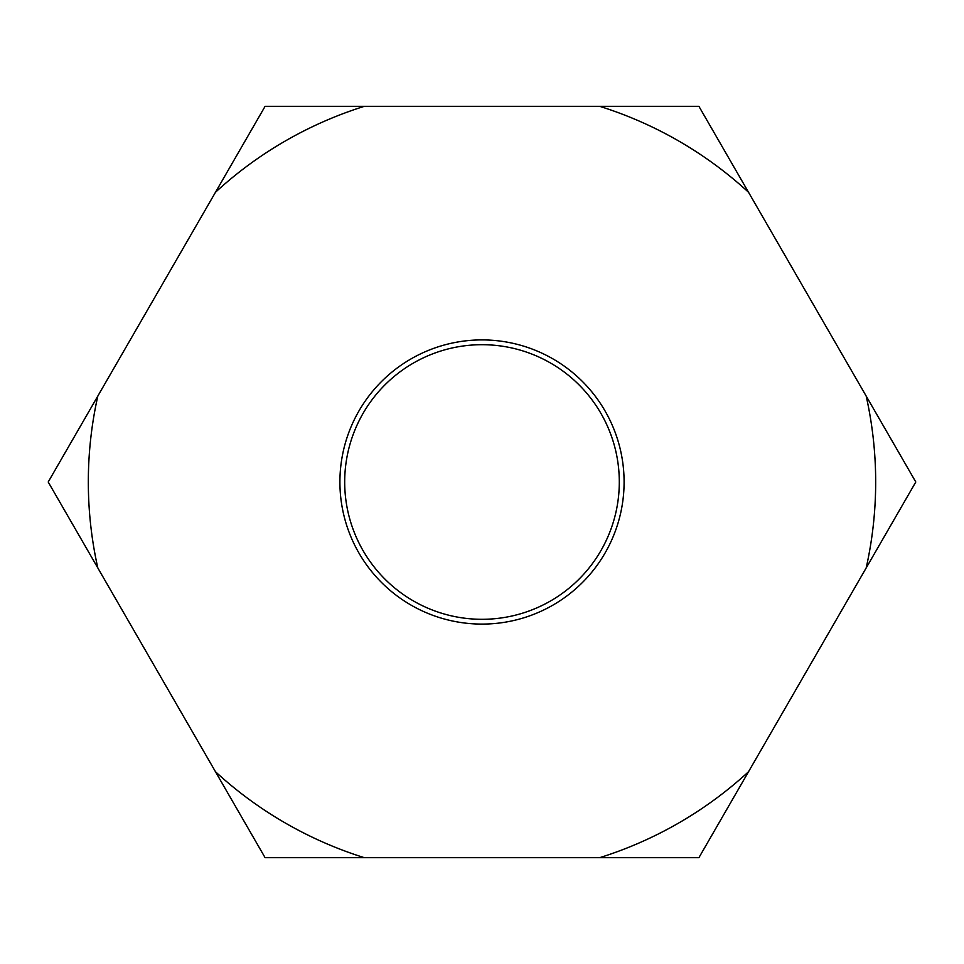 <?xml version="1.0" encoding="UTF-8"?>
<svg xmlns="http://www.w3.org/2000/svg" width="964" height="964" viewBox="0 0 964 964"><rect width="100%" height="100%" fill="white"/><g stroke="black" fill="none" stroke-linecap="round" stroke-linejoin="round"><path stroke-width="1.45" d="M619.298 482A137.298 137.298 0 0 0 413.351 363.091A137.298 137.298 0 0 0 413.351 600.909A137.298 137.298 0 0 0 619.298 482M364.356 106.317A393.673 393.673 0 0 0 215.478 192.27L97.822 396.047A393.673 393.673 0 0 0 97.822 567.953L215.478 771.73A393.673 393.673 0 0 0 364.356 857.683L599.644 857.683A393.673 393.673 0 0 0 748.522 771.73L866.178 567.953A393.673 393.673 0 0 0 866.178 396.047L748.522 192.27A393.673 393.673 0 0 0 599.644 106.317L265.1 106.317L215.478 192.27M624.094 482A142.094 142.094 0 0 0 410.953 358.945A142.094 142.094 0 0 0 410.953 605.055A142.094 142.094 0 0 0 624.094 482M866.178 396.047L915.8 482L866.178 567.953M748.522 771.73L698.9 857.683L599.644 857.683M364.356 857.683L265.1 857.683L215.478 771.73M97.822 567.953L48.2 482L97.822 396.047M599.644 106.317L698.9 106.317L748.522 192.27"/></g></svg>
